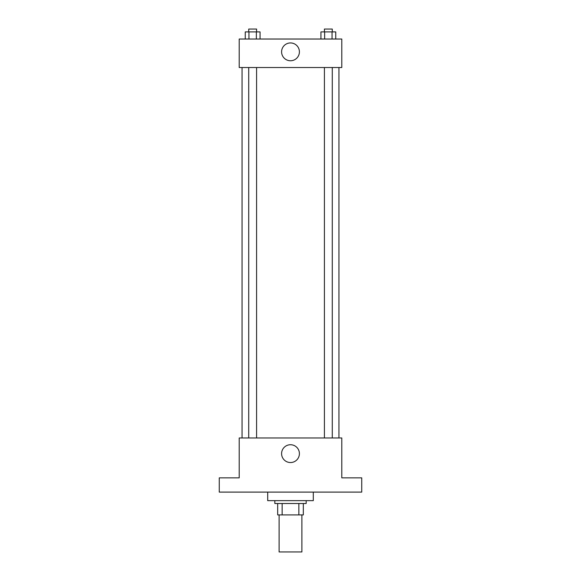 <?xml version="1.0" encoding="UTF-8"?>
<svg xmlns="http://www.w3.org/2000/svg" width="581" height="581" viewBox="0 0 581 581"><rect width="100%" height="100%" fill="white"/><g stroke="black" fill="none" stroke-linecap="round" stroke-linejoin="round"><path stroke-width="0.87" d="M279.105 514.904L279.105 551.95L301.895 551.95L301.895 514.904M298.859 503.509L298.859 514.904L277.674 514.904L277.674 503.509M298.859 514.904L303.326 514.904L303.326 503.509L303.326 514.904M306.172 500.655L306.172 503.509L274.828 503.509L274.828 500.655M282.141 503.509L282.141 514.904M267.703 492.107L267.703 500.655L313.297 500.655L313.297 492.107M361.738 492.107L219.262 492.107L219.262 477.858L239.205 477.858L239.205 437.965L341.795 437.965L341.795 477.858L361.738 477.858L361.738 492.107M299.404 453.638A8.904 8.904 0 0 1 286.048 461.35A8.904 8.904 0 0 1 286.048 445.925A8.904 8.904 0 0 1 299.404 453.638M338.941 67.519L338.941 437.965M324.409 437.965L324.409 67.519M256.591 67.519L256.591 437.965M341.795 67.519L239.205 67.519L239.205 39.021L341.795 39.021L341.795 67.519M299.404 51.847A8.904 8.904 0 0 1 286.048 59.56A8.904 8.904 0 0 1 286.048 44.134A8.904 8.904 0 0 1 299.404 51.847M335.745 39.021L335.745 31.897L320.937 31.897L320.937 39.021M332.041 31.897L332.041 39.021M324.641 31.897L324.641 39.021M324.409 31.897L324.409 29.05L332.274 29.05L332.274 31.897M260.063 39.021L260.063 31.897L245.255 31.897L245.255 39.021M256.359 31.897L256.359 39.021M248.958 31.897L248.958 39.021M248.726 31.897L248.726 29.05L256.591 29.05L256.591 31.897M242.059 67.519L242.059 437.965M332.274 437.965L332.274 67.519M248.726 67.519L248.726 437.965"/></g></svg>
